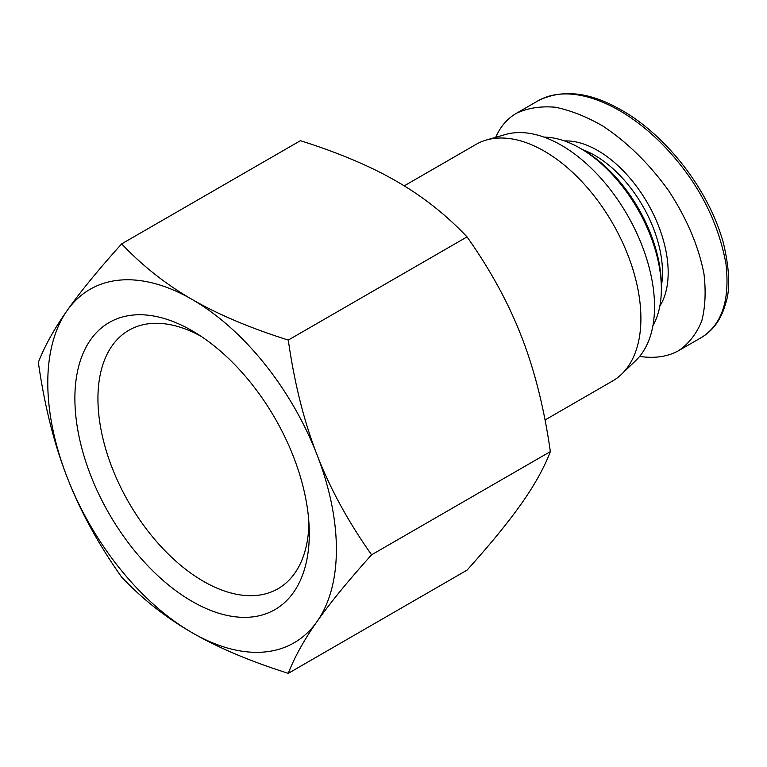 <?xml version="1.0" encoding="UTF-8"?>
<svg xmlns="http://www.w3.org/2000/svg" width="767" height="767" viewBox="0 0 767 767"><rect width="100%" height="100%" fill="white"/><g stroke="black" fill="none" stroke-linecap="round" stroke-linejoin="round"><path stroke-width="1.15" d="M308.928 522.902A149.21 86.144 60 0 1 279.581 587.79A149.21 86.144 60 0 1 128.837 502.567A149.21 86.144 60 0 1 130.409 329.407A149.21 86.144 60 0 1 201.28 336.435M309.293 533.717A165.749 95.693 -120 0 0 309.235 529.594A165.749 95.693 -120 0 0 195.633 332.83A165.749 95.693 -120 0 0 74.907 395.667A165.749 95.693 -120 0 0 190.906 600.695A165.749 95.693 -120 0 0 309.293 533.717M67.122 477.218A204.08 117.821 -120 0 0 192.086 632.679A204.08 117.821 -120 0 0 317.059 621.519A204.08 117.821 -120 0 0 317.059 454.889A204.08 117.821 -120 0 0 192.086 299.427A204.08 117.821 -120 0 0 67.122 310.587A204.08 117.821 -120 0 0 67.122 477.218C54.054 443.7 44.467 405.427 38.35 362.407C44.467 346.406 54.054 329.129 67.122 310.587C80.084 292.102 98.272 269.859 121.665 243.877C142.537 265.909 166.017 284.423 192.086 299.427C218.068 314.48 250.138 328.027 288.287 340.078C294.413 383.107 304 421.371 317.059 454.889C330.031 488.454 348.208 521.761 371.602 554.809C348.208 580.792 330.031 603.025 317.059 621.519C304 640.062 294.413 657.329 288.287 673.34C250.138 661.288 218.068 647.731 192.086 632.679C166.017 617.675 142.537 599.161 121.665 577.139C98.272 544.091 80.084 510.784 67.122 477.218M288.287 673.34L467.036 570.14C490.429 544.158 508.617 521.924 521.579 503.43C534.647 484.897 544.234 467.621 550.351 451.61C544.234 408.59 534.647 370.327 521.579 336.809C508.617 303.233 490.429 269.926 467.036 236.888C446.164 214.856 422.684 196.342 396.616 181.338C370.634 166.286 338.563 152.738 300.415 140.687L121.665 243.877M288.287 340.078L467.036 236.888M371.602 554.809L550.351 451.61M545.03 420L612.612 380.978A136.584 78.857 -120 0 0 621.586 374.21L635.901 360.432A131.761 76.077 -120 0 0 654.539 306.647A131.761 76.077 -120 0 0 603.035 180.676A131.761 76.077 -120 0 0 505.463 134.503L486.374 140.016A136.584 78.857 -120 0 0 476.029 144.407L404.209 185.863M621.586 374.21A136.584 78.857 -120 0 0 640.905 318.449A136.584 78.857 -120 0 0 587.512 187.877A136.584 78.857 -120 0 0 486.374 140.016M659.841 306.1A99.624 57.515 -120 0 0 647.54 203.102A99.624 57.515 -120 0 0 564.493 140.946M582.546 149.623A95.607 55.205 60 0 1 661.355 286.129M639.63 356.406C654.903 358.668 668.028 356.674 679.006 350.442C689.073 343.376 696.666 333.54 701.776 320.913C705.314 306.944 706.033 291.22 703.943 273.742C698.564 246.149 686.839 218.528 668.757 190.868C649.419 163.927 627.358 142.269 602.574 125.874C586.324 116.574 570.562 110.362 555.308 107.227C540.697 105.99 527.744 108.003 516.44 113.276C507.255 118.636 500.352 126.651 495.731 137.312M661.355 288.929L661.355 285.65A110.879 64.016 -120 0 0 582.958 149.853L580.12 148.213A114.897 66.336 60 0 1 661.355 288.929A114.897 66.336 60 0 1 652.918 325.687M544.062 137.14A114.897 66.336 60 0 1 580.12 148.213M537.389 101.186L538.022 100.813C572.182 81.283 627.464 104.763 670.396 152.94C699.696 185.681 718.209 222.516 725.918 263.436C730.165 300.319 721.814 325.131 700.856 337.873L699.226 338.765M537.897 100.88C561.329 89.097 588.347 91.704 618.95 108.703C662.41 132.039 707.788 186.132 723.463 243.244C729.657 269.754 730.376 289.83 725.611 303.502C721.277 319.35 713.022 330.807 700.856 337.873M679.016 350.442L700.607 337.979M516.44 113.276L538.031 100.813"/></g></svg>

